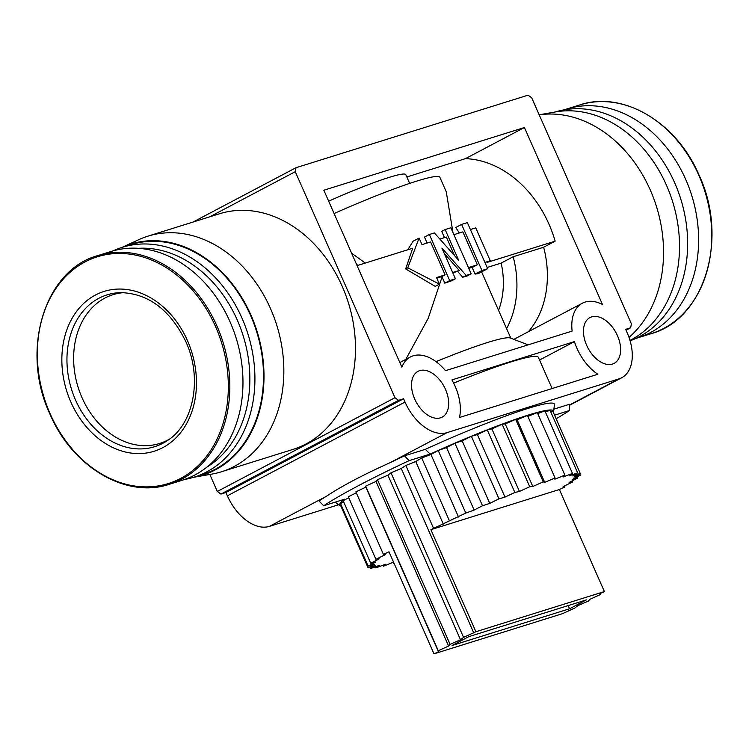 <?xml version="1.0" encoding="UTF-8"?>
<svg xmlns="http://www.w3.org/2000/svg" width="749" height="749" viewBox="0 0 749 749"><rect width="100%" height="100%" fill="white"/><g stroke="black" fill="none" stroke-linecap="round" stroke-linejoin="round"><path stroke-width="1.12" d="M564.371 109.794A119.803 93.672 72.6 0 1 566.581 109.064A119.803 93.672 72.6 0 1 685.7 179.404A119.803 93.672 72.6 0 1 638.073 337.743A119.803 93.672 72.6 0 1 635.845 338.408M555.346 111.947A120.402 94.14 72.6 0 1 674.662 182.765A120.402 94.14 72.6 0 1 630.096 340.786M539.196 114.794L555.402 111.938A121.001 94.608 72.6 0 1 671.769 198.981A121.001 94.608 72.6 0 1 630.901 339.952A121.001 94.608 72.6 0 1 629.984 340.421M617.448 335.655A25.887 15.972 62.2 0 0 589.969 317.576A25.887 15.972 62.2 0 0 586.645 345.289A25.887 15.972 62.2 0 0 614.124 363.368A25.887 15.972 62.2 0 0 617.448 335.655M445.505 389.405A25.887 15.972 62.2 0 0 418.026 371.326A25.887 15.972 62.2 0 0 414.703 399.039A25.887 15.972 62.2 0 0 442.182 417.118A25.887 15.972 62.2 0 0 445.505 389.405M451.9 379.921A42.141 26 -117.8 0 1 455.177 386.39A42.141 26 -117.8 0 1 459.474 417.502L597.842 374.247A42.141 26 -117.8 0 1 574.436 341.61L451.9 379.921M409.666 183.393L405.808 174.648A77.053 6.863 156.2 0 0 388.928 177.447A77.053 6.863 156.2 0 0 328.661 201.191M552.125 388.544L538.362 357.348A124.615 11.104 156.2 0 0 511.08 361.87A124.615 11.104 156.2 0 0 453.632 383.123M234.25 466.44A123.407 96.49 72.6 0 1 221.47 471.767A123.407 96.49 72.6 0 1 212.042 474.061L193.654 477.3A121.001 94.608 72.6 0 0 215.375 469.848A121.001 94.608 72.6 0 0 251.992 317.539A121.001 94.608 72.6 0 0 121.806 247.47L138.771 239.671A123.407 96.49 72.6 0 1 147.825 236.188A123.407 96.49 72.6 0 1 273.872 316.818A123.407 96.49 72.6 0 1 234.25 466.44M147.825 236.188L219.466 213.783A123.407 96.49 72.6 0 1 345.514 294.423A123.407 96.49 72.6 0 1 305.892 444.045A123.407 96.49 72.6 0 1 293.112 449.363L221.47 471.767M528.139 344.849L510.284 338.005A107.154 9.55 156.2 0 0 487.552 342.499A107.154 9.55 156.2 0 0 436.03 361.655M444.307 253.565L459.296 270.445L457.602 271.335A107.154 9.55 156.2 0 0 456.338 271.728A107.154 9.55 156.2 0 0 452.817 272.851M455.429 278.778L451.61 280.8A107.154 9.55 156.2 0 0 444.803 283.15L449.7 280.575L429.374 234.484L434.392 232.92L458.688 260.287L445.131 229.559L450.87 227.771L471.196 273.853L466.178 275.417L441.882 248.059L455.429 278.778L449.7 280.575M405.799 359.398L428.231 318.288L442.069 276.943L444.803 283.15M452.967 232.527L446.254 191.772L439.878 177.316A107.154 9.55 156.2 0 0 416.416 181.202A107.154 9.55 156.2 0 0 334.11 213.54M351.609 253.209L365.166 262.965M419.103 238.06L422.005 244.642L430.6 241.955L445.121 274.874L436.527 277.561L439.429 284.143L435.216 286.371L405.677 268.928L407.774 267.824L419.103 238.06L413.064 241.244L407.84 249.754M429.374 234.484L424.477 237.068L427.117 243.041M113.165 250.84A120.402 94.14 72.6 0 1 122.218 247.339L130.813 244.651A120.402 94.14 72.6 0 1 250.531 315.348A120.402 94.14 72.6 0 1 202.661 474.492L194.066 477.179A120.402 94.14 72.6 0 1 184.629 479.454M122.218 247.339A120.402 94.14 72.6 0 1 241.936 318.035A120.402 94.14 72.6 0 1 194.066 477.179M138.415 248.312A116.788 91.312 72.6 0 1 237.274 320.038A116.788 91.312 72.6 0 1 206.827 467.151M230.055 321.845A119.803 93.672 72.6 0 1 182.419 480.184L169.283 484.294A119.803 93.672 72.6 0 0 216.92 325.946A119.803 93.672 72.6 0 0 97.801 255.606L110.936 251.505A119.803 93.672 72.6 0 1 230.055 321.845M123.679 292.634A77.962 60.959 -107.4 0 0 113.024 294.685A77.962 60.959 -107.4 0 0 82.034 397.719A77.962 60.959 -107.4 0 0 159.546 443.502A77.962 60.959 -107.4 0 0 169.471 439.111M539.205 114.831A123.407 96.49 72.6 0 1 652.192 194.543A123.407 96.49 72.6 0 1 629.01 337.406M630.686 327.772L625.668 329.345L627.119 332.631A42.141 26 -117.8 0 1 621.717 377.739A42.141 26 -117.8 0 1 618.983 378.882L447.041 432.632A42.141 26 -117.8 0 1 405.031 402.063L403.58 398.768L398.562 400.341L394.957 397.719L295.265 171.69L295.967 167.72L528.092 95.16L531.687 97.782L631.379 323.811L630.686 327.772L626.052 330.215M445.496 370.68L572.133 331.095A42.141 26 -117.8 0 1 582.376 303.205A42.141 26 -117.8 0 1 602.477 304.478L524.422 127.517L323.83 190.227L401.876 367.188A42.141 26 -117.8 0 1 410.433 356.955A42.141 26 -117.8 0 1 445.496 370.68M338.642 504.732L269.397 526.378A42.141 26 -117.8 0 1 227.378 495.81L225.926 492.514L220.918 494.087L398.562 400.341M209.814 474.454L217.313 491.466L220.918 494.087M524.422 127.517L465.475 158.629L406.829 176.961M528.391 331.695A90.301 70.603 -107.4 0 0 543.643 247.236L555.149 241.159A106.555 83.317 -107.4 0 0 465.475 158.629M574.436 341.61L539.542 360.026M340.879 506.081A116.91 10.411 -23.8 0 1 339.999 505.715A116.91 10.411 -23.8 0 1 344.68 499.171L323.68 505.734L318.999 500.959A151.57 13.501 -23.8 0 1 326.339 496.325C341.413 486.26 362.666 475.044 390.098 462.676A151.57 13.501 -23.8 0 1 404.469 455.851L425.31 449.334A120.383 10.72 -23.8 0 1 554.41 404.619L553.651 411.491A116.91 10.411 -23.8 0 1 553.324 412.39M553.914 409.132L569.38 404.301L569.53 410.489A148.096 13.192 -23.8 0 1 556.133 418.757M192.999 222.06L295.967 167.72M295.265 171.69L209.711 216.835M217.313 491.466L394.957 397.719M445.121 274.874L441.947 276.54A106.555 83.317 72.6 0 1 442.069 276.943M441.947 276.54L436.789 278.16M405.677 268.928L412.699 248.237L357.076 265.623M357.601 265.455A90.301 70.603 -107.4 0 0 356 263.18M461.609 224.41L467.348 222.622L487.674 268.704L481.935 270.492L461.609 224.41L455.72 227.518A106.555 83.317 72.6 0 1 459.315 232.976M470.391 229.522L475.737 227.846L490.258 260.764L487.084 262.431L555.149 241.159M543.643 247.236L513.187 256.748A90.301 70.603 72.6 0 1 506.605 328.605M323.68 505.734A148.096 13.192 -23.8 0 1 409.16 460.626L404.469 455.851M403.58 398.768L225.926 492.514M425.31 449.334L430.151 454.063A116.91 10.411 -23.8 0 1 553.651 411.491M409.16 460.626L430.151 454.063M554.56 415.171L569.53 410.489M487.674 268.704L478.311 273.638A107.154 9.55 156.2 0 0 475.072 274.115L481.935 270.492M453.913 234.671L462.845 231.881L477.356 264.79L472.17 267.533L475.072 274.115M472.17 267.533A107.154 9.55 156.2 0 0 468.724 268.264M471.196 273.853L467.161 275.978A107.154 9.55 156.2 0 0 462.704 277.252L466.178 275.417M457.602 271.335L462.704 277.252M439.429 284.143L407.774 267.824M445.131 229.559L441.704 231.366L444.466 237.62M490.258 260.764L484.903 262.431M487.131 267.487L501.156 263.096L513.187 256.748M501.156 263.096A73.449 57.42 72.6 0 1 498.562 310.358M544.71 482.347L543.25 481.888L532.801 486.476L529.73 486.747L519.441 491.438L514.853 492.449L504.976 497.121L498.974 498.834L489.752 503.384L482.487 505.762L474.145 510.078L465.794 513.056L430.89 529.683L475.896 631.725L463.565 637.371L460.513 639.768L450.065 644.309L448.614 646.041L438.268 650.722L438.455 651.752L433.999 653.84L388.993 551.798L383.451 554.4L355.869 491.85L365.858 487.159L365.671 486.138L376.026 481.457L377.477 479.725L387.926 475.175L390.978 472.788L401.267 468.481L405.846 465.485L415.732 461.524L421.724 457.995L430.947 454.484L438.212 450.514L446.554 447.537L454.905 443.221L462.17 440.843L471.393 436.293L477.394 434.579L487.271 429.907L491.859 428.896L502.148 424.206L505.21 423.934L515.658 419.346L517.119 419.805L527.474 415.442L555.056 477.984L544.71 482.347L517.119 419.805M527.886 416.388L537.295 412.587L564.877 475.128L554.878 479.173L555.056 477.984M537.735 413.598L544.879 410.845L572.461 473.396L563.07 477.01L564.877 475.128M545.375 411.969L550.047 410.283L577.629 472.825L569.071 475.924L572.461 473.396M550.618 411.576L552.668 410.883L580.25 473.434L572.732 475.943L577.629 472.825M383.451 554.4L385.267 554.7L375.886 559.288L379.284 558.848L370.736 563.22L375.642 562.059L368.134 566.113L374.416 564.25L368.134 567.882L340.552 505.341L341.169 504.985M368.134 566.113L340.542 503.571L343.679 501.877M370.736 563.22L343.145 500.678L348.762 497.804M375.886 559.288L348.294 496.746L356.299 492.833M459.296 270.445L452.668 272.514M477.356 264.79L468.425 267.59M439.841 239.062L446.367 237.03L454.577 255.662M543.25 481.888L515.658 419.346M532.801 486.476L505.21 423.934M529.73 486.747L502.148 424.206M519.441 491.438L491.859 428.896M514.853 492.449L487.271 429.907M504.976 497.121L477.394 434.579M498.974 498.834L471.393 436.293M489.752 503.384L462.17 440.843M579.632 473.789L580.26 475.203L573.968 477.057L580.25 473.434M482.487 505.762L454.905 443.221M474.145 510.078L446.554 447.537M577.123 476.888L577.657 478.087L572.751 479.257L580.26 475.203M465.794 513.056L438.212 450.514M458.538 517.025L430.947 454.484M572.039 480.961L572.508 482.028L569.1 482.459L577.657 478.087M449.306 520.536L421.724 457.995M443.314 524.066L415.732 461.524M564.503 485.942L564.933 486.916L563.117 486.616L572.508 482.028M433.428 528.026L405.846 465.485M473.855 633.064L401.267 468.481M433.999 653.84L562.499 613.665L574.839 608.029L577.891 605.632L588.34 601.091L589.791 599.35L600.136 594.678L599.949 593.648L604.396 591.56L559.391 489.518L564.933 486.916M604.396 591.56L475.896 631.725M430.89 529.683L559.391 489.518M463.565 637.371L390.978 472.788M586.327 599.912L569.568 608.759L452.078 645.488L468.837 636.641L586.327 599.912M460.513 639.768L387.926 475.175M568.173 605.585L569.568 608.759M450.065 644.309L377.477 479.725M365.858 487.159L438.455 651.752M368.134 567.882L375.661 565.364L370.755 568.491L379.322 565.383L375.923 567.92L385.314 564.297L383.516 566.188L393.506 562.143L393.328 563.332L393.965 563.061M448.614 646.041L376.026 481.457M365.671 486.138L438.268 650.722M370.755 568.491L370.184 567.199M375.923 567.92L375.427 566.796M383.516 566.188L383.067 565.167M393.328 563.332L392.916 562.377M566.581 109.064L579.717 104.954A119.803 93.672 72.6 0 1 698.836 175.294A119.803 93.672 72.6 0 1 651.209 333.642L638.073 337.743M215.525 326.536A118.801 92.895 72.6 0 1 180.584 478.442A118.801 92.895 72.6 0 1 50.155 413.804A118.801 92.895 72.6 0 1 85.086 261.897A118.801 92.895 72.6 0 1 215.525 326.536M187.437 340.561A83.738 65.472 72.6 0 1 162.814 447.63A83.738 65.472 72.6 0 1 70.874 402.073A83.738 65.472 72.6 0 1 95.498 295.003A83.738 65.472 72.6 0 1 187.437 340.561M167.177 440.721A79.553 62.204 72.6 0 1 75.527 399.994A79.553 62.204 72.6 0 1 120.879 292.616C148.536 293.552 170.182 309.88 185.818 341.591C202.829 378.254 193.57 424.505 167.177 440.721M269.397 526.378L326.339 496.325M390.098 462.676L447.041 432.632M405.031 402.063L227.378 495.81M569.399 405.04L618.983 378.882M579.717 104.954C622.719 90.273 676.721 122.181 699.107 175.257C728.908 238.491 704.65 319.224 651.209 333.642M97.801 255.606C44.434 269.977 20.064 350.644 49.902 413.991C72.316 467.133 126.338 498.956 169.283 484.294M582.376 303.205L513.851 339.372M410.433 356.955L399.826 362.553M621.717 377.739L569.409 405.349M339.999 505.715L335.112 502.158M510.846 338.22L481.598 271.906"/></g></svg>
